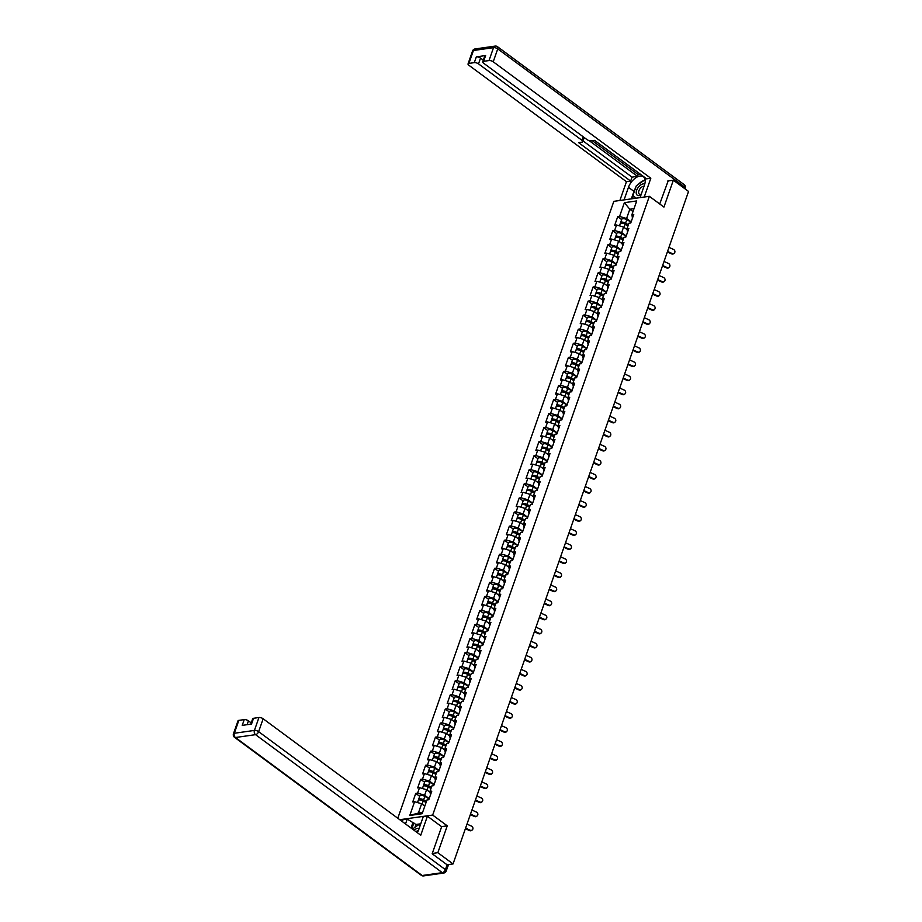 <?xml version="1.0" encoding="UTF-8"?>
<svg xmlns="http://www.w3.org/2000/svg" width="922" height="922" viewBox="0 0 922 922"><rect width="100%" height="100%" fill="white"/><g stroke="black" fill="none" stroke-linecap="round" stroke-linejoin="round"><path stroke-width="1.38" d="M432.268 853.484L437.846 852.7L447.251 825.824L432.672 815.06L649.353 196.317L613.833 201.342L397.797 818.252M432.672 815.06L399.768 819.716M424.8 806.128L421.619 803.777L418.381 813.02L409.771 815.463L422.138 813.723L426.955 799.962L428.799 799.708L431.796 791.134L429.952 791.399L430.482 794.914M409.771 815.463L414.589 801.714L412.745 801.979L415.741 793.416L419.683 796.32M429.191 798.59L424.616 795.213L417.597 793.151L415.741 793.416M417.597 793.151L419.522 787.653L417.666 787.907L420.674 779.344L424.616 782.259M434.112 784.53L429.537 781.141L422.518 779.078L420.674 779.344M422.518 779.078L424.443 773.581L422.599 773.846L425.595 765.283L429.537 768.187M439.045 770.458L434.469 767.081L427.439 765.018L425.595 765.283M427.439 765.018L429.375 759.521L427.52 759.774L430.528 751.211L434.469 754.127M443.966 756.397L439.391 753.009L432.372 750.946L430.528 751.211M432.372 750.946L434.297 745.449L432.453 745.714L435.449 737.151L439.391 740.055M448.899 742.325L444.323 738.948L437.293 736.885L435.449 737.151M437.293 736.885L439.218 731.388L437.374 731.642L440.37 723.079L444.323 725.994M453.82 728.265L449.245 724.876L442.226 722.813L440.37 723.079M442.226 722.813L444.15 717.316L442.306 717.581L445.303 709.018L449.245 711.922M458.741 714.193L454.166 710.816L447.147 708.753L445.303 709.018M447.147 708.753L449.072 703.256L447.228 703.509L450.224 694.946L454.166 697.862M463.674 700.132L459.098 696.744L452.068 694.681L450.224 694.946M452.068 694.681L454.004 689.183L452.149 689.449L455.157 680.885L459.098 683.79M468.595 686.06L464.02 682.683L457.001 680.62L455.157 680.885M457.001 680.62L458.925 675.123L457.082 675.377L460.078 666.813L464.02 669.729M473.528 672L468.952 668.611L461.922 666.548L460.078 666.813M461.922 666.548L463.847 661.051L462.003 661.316L464.999 652.753L468.952 655.657M478.449 657.928L473.873 654.551L466.855 652.488L464.999 652.753M466.855 652.488L468.779 646.99L466.935 647.244L469.932 638.681L473.873 641.597M483.37 643.867L478.806 640.479L471.776 638.416L469.932 638.681M471.776 638.416L473.701 632.918L471.857 633.183L474.853 624.62L478.795 627.525M488.303 629.795L483.727 626.418L476.709 624.355L474.853 624.62M476.709 624.355L478.633 618.858L476.778 619.111L479.786 610.548L483.727 613.464M493.224 615.735L488.648 612.346L481.63 610.283L479.786 610.548M481.63 610.283L483.554 604.786L481.71 605.051L484.707 596.476L488.648 599.392M498.157 601.663L493.581 598.286L486.551 596.223L484.707 596.476M486.551 596.223L488.487 590.725L486.632 590.979L489.64 582.416L493.581 585.332M503.078 587.591L498.502 584.214L491.484 582.151L489.64 582.416M491.484 582.151L493.408 576.653L491.564 576.918L494.561 568.344L498.502 571.26M508.01 573.53L503.435 570.153L496.405 568.09L494.561 568.344M496.405 568.09L498.329 562.593L496.485 562.846L499.482 554.283L503.435 557.199M512.932 559.458L508.356 556.081L501.338 554.018L499.482 554.283M501.338 554.018L503.262 548.521L501.418 548.786L504.415 540.211L508.356 543.127M517.853 545.398L513.277 542.021L506.259 539.958L504.415 540.211M506.259 539.958L508.183 534.449L506.339 534.714L509.336 526.151L513.277 529.067M522.786 531.326L518.21 527.949L511.191 525.886L509.336 526.151M511.191 525.886L513.116 520.388L511.261 520.653L514.269 512.079L518.21 514.995M527.707 517.265L523.131 513.888L516.113 511.825L514.269 512.079M516.113 511.825L518.037 506.316L516.193 506.581L519.19 498.018L523.131 500.934M532.639 503.193L528.064 499.816L521.034 497.753L519.19 498.018M521.034 497.753L522.958 492.256L521.114 492.521L524.122 483.946L528.064 486.862M537.561 489.133L532.985 485.756L525.966 483.693L524.122 483.946M525.966 483.693L527.891 478.184L526.047 478.449L529.044 469.886L532.985 472.802M542.482 475.061L537.918 471.684L530.888 469.621L529.044 469.886M530.888 469.621L532.812 464.123L530.968 464.388L533.965 455.814L537.906 458.73M547.414 461L542.839 457.623L535.82 455.56L533.965 455.814M535.82 455.56L537.745 450.051L535.889 450.316L538.897 441.753L542.839 444.669M552.336 446.928L547.76 443.551L540.741 441.488L538.897 441.753M540.741 441.488L542.666 435.991L540.822 436.256L543.819 427.681L547.76 430.597M557.268 432.867L552.693 429.491L545.663 427.428L543.819 427.681M545.663 427.428L547.599 421.919L545.743 422.184L548.751 413.621L552.693 416.537M562.19 418.795L557.614 415.419L550.595 413.356L548.751 413.621M550.595 413.356L552.52 407.858L550.676 408.123L553.673 399.549L557.614 402.465M567.122 404.735L562.547 401.358L555.517 399.295L553.673 399.549M555.517 399.295L557.441 393.786L555.597 394.051L558.594 385.488L562.547 388.404M572.043 390.663L567.468 387.286L560.449 385.223L558.594 385.488M560.449 385.223L562.374 379.726L560.53 379.991L563.526 371.416L567.468 374.332M576.965 376.602L572.389 373.214L565.37 371.163L563.526 371.416M565.37 371.163L567.295 365.654L565.451 365.919L568.448 357.356L572.389 360.272M581.897 362.53L577.322 359.154L570.303 357.091L568.448 357.356M570.303 357.091L572.228 351.593L570.372 351.847L573.38 343.284L577.322 346.199M586.818 348.47L582.243 345.082L575.224 343.03L573.38 343.284M575.224 343.03L577.149 337.521L575.305 337.786L578.301 329.223L582.243 332.127M591.751 334.398L587.176 331.021L580.145 328.958L578.301 329.223M580.145 328.958L582.07 323.461L580.226 323.714L583.234 315.151L587.176 318.067M596.672 320.337L592.097 316.949L585.078 314.886L583.234 315.151M585.078 314.886L587.003 309.389L585.159 309.654L588.155 301.091L592.097 303.995M601.593 306.265L597.03 302.889L589.999 300.826L588.155 301.091M589.999 300.826L591.924 295.328L590.08 295.582L593.077 287.019L597.018 289.934M606.526 292.205L601.951 288.817L594.932 286.754L593.077 287.019M594.932 286.754L596.857 281.256L595.001 281.521L598.009 272.958L601.951 275.862M611.447 278.133L606.872 274.756L599.853 272.693L598.009 272.958M599.853 272.693L601.778 267.196L599.934 267.449L602.93 258.886L606.872 261.802M616.38 264.072L611.805 260.684L604.774 258.621L602.93 258.886M604.774 258.621L606.711 253.124L604.855 253.389L607.863 244.826L611.805 247.73M621.301 250L616.726 246.623L609.707 244.56L607.863 244.826M609.707 244.56L611.632 239.063L609.788 239.317L612.784 230.754L616.726 233.669M626.234 235.94L621.659 232.551L614.628 230.488L612.784 230.754M614.628 230.488L616.553 224.991L614.709 225.256L617.705 216.693L621.659 219.597M631.155 221.868L626.58 218.491L619.561 216.428L617.705 216.693M619.561 216.428L624.378 202.679L636.733 200.927L631.916 214.676L632.446 218.191M429.952 791.399L431.876 785.901L433.72 785.636L436.728 777.073L434.873 777.338L436.809 771.829L438.653 771.576L441.65 763.001L439.806 763.266L441.73 757.769L443.574 757.504L446.582 748.941L444.727 749.206L446.651 743.697L448.507 743.443L451.503 734.869L449.659 735.134L451.584 729.636L453.428 729.371L456.425 720.808L454.581 721.073L456.505 715.564L458.361 715.311L461.357 706.736L459.513 707.001L461.438 701.504L463.282 701.239L466.278 692.676L464.434 692.941L466.359 687.432L468.203 687.178L471.211 678.604L469.356 678.869L471.292 673.371L473.136 673.106L476.132 664.543L474.288 664.808L476.213 659.299L478.057 659.046L481.053 650.471L479.21 650.736L481.134 645.239L482.99 644.974L485.986 636.411L484.142 636.676L486.067 631.167L487.911 630.913L490.907 622.338L489.063 622.604L490.988 617.106L492.832 616.841L495.84 608.278L493.985 608.532L495.921 603.034L497.765 602.781L500.761 594.206L498.917 594.471L500.842 588.974L502.686 588.709L505.694 580.145L503.838 580.399L505.763 574.902L507.619 574.648L510.615 566.073L508.771 566.339L510.696 560.841L512.54 560.576L515.536 552.013L513.692 552.266L515.617 546.769L517.473 546.504L520.469 537.941L518.625 538.206L520.55 532.709L522.394 532.443L525.39 523.88L523.546 524.134L525.471 518.637L527.315 518.371L530.323 509.808L528.467 510.073L530.404 504.576L532.248 504.311L535.244 495.748L533.4 496.001L535.325 490.504L537.169 490.239L540.177 481.676L538.321 481.941L540.246 476.444L542.101 476.178L545.098 467.615L543.254 467.869L545.179 462.371L547.023 462.106L550.019 453.543L548.175 453.808L550.1 448.311L551.944 448.046L554.952 439.483L553.108 439.736L555.032 434.239L556.876 433.974L559.873 425.411L558.029 425.676L559.954 420.178L561.798 419.913L564.806 411.35L562.95 411.604L564.875 406.106L566.73 405.841L569.727 397.278L567.883 397.543L569.808 392.046L571.652 391.781L574.648 383.218L572.804 383.471L574.729 377.974L576.584 377.709L579.581 369.146L577.737 369.411L579.661 363.902L581.505 363.648L584.502 355.085L582.658 355.339L584.583 349.841L586.427 349.576L589.435 341.013L587.579 341.278L589.515 335.769L591.359 335.516L594.356 326.953L592.512 327.206L594.436 321.709L596.28 321.444L599.288 312.881L597.433 313.146L599.358 307.637L601.213 307.383L604.21 298.809L602.366 299.074L604.29 293.576L606.134 293.311L609.131 284.748L607.287 285.013L609.212 279.504L611.067 279.251L614.064 270.676L612.22 270.941L614.144 265.444L615.988 265.179L618.985 256.616L617.141 256.881L619.065 251.372L620.909 251.118L623.917 242.544L622.062 242.809L623.987 237.311L625.842 237.046L628.839 228.483L626.995 228.748L628.919 223.239L630.763 222.986L633.76 214.411L631.916 214.676M429.929 792.217L426.54 789.716L424.616 795.213M426.54 789.716L419.522 787.653M434.861 778.145L431.461 775.644L429.537 781.141M434.873 777.338L435.403 780.853M431.461 775.644L424.443 773.581M439.782 764.084L436.394 761.584L434.469 767.081M439.806 763.266L440.324 766.781M436.394 761.584L429.375 759.521M444.704 750.012L441.315 747.512L439.391 753.009M444.727 749.206L445.257 752.721M441.315 747.512L434.297 745.449M449.636 735.952L446.248 733.451L444.323 738.948M449.659 735.134L450.178 738.649M446.248 733.451L439.218 731.388M454.558 721.88L451.169 719.379L449.245 724.876M454.581 721.073L455.111 724.588M451.169 719.379L444.15 717.316M459.49 707.819L456.102 705.318L454.166 710.816M459.513 707.001L460.032 710.516M456.102 705.318L449.072 703.256M464.411 693.747L461.023 691.246L459.098 696.744M464.434 692.941L464.953 696.456M461.023 691.246L454.004 689.183M469.344 679.687L465.944 677.186L464.02 682.683M469.356 678.869L469.886 682.384M465.944 677.186L458.925 675.123M474.265 665.615L470.877 663.114L468.952 668.611M474.288 664.808L474.807 668.323M470.877 663.114L463.847 661.051M479.186 651.554L475.798 649.053L473.873 654.551M479.21 650.736L479.74 654.251M475.798 649.053L468.779 646.99M484.119 637.482L480.731 634.981L478.806 640.479M484.142 636.676L484.661 640.179M480.731 634.981L473.701 632.918M489.04 623.422L485.652 620.921L483.727 626.418M489.063 622.604L489.594 626.119M485.652 620.921L478.633 618.858M493.973 609.35L490.585 606.849L488.648 612.346M493.985 608.532L494.515 612.047M490.585 606.849L483.554 604.786M498.894 595.289L495.506 592.777L493.581 598.286M498.917 594.471L499.436 597.986M495.506 592.777L488.487 590.725M503.815 581.217L500.427 578.716L498.502 584.214M503.838 580.399L504.369 583.914M500.427 578.716L493.408 576.653M508.748 567.157L505.36 564.644L503.435 570.153M508.771 566.339L509.29 569.854M505.36 564.644L498.329 562.593M513.669 553.085L510.281 550.584L508.356 556.081M513.692 552.266L514.222 555.782M510.281 550.584L503.262 548.521M518.602 539.024L515.214 536.512L513.277 542.021M518.625 538.206L519.144 541.721M515.214 536.512L508.183 534.449M523.523 524.952L520.135 522.451L518.21 527.949M523.546 524.134L524.076 527.649M520.135 522.451L513.116 520.388M528.456 510.892L525.056 508.379L523.131 513.888M528.467 510.073L528.998 513.589M525.056 508.379L518.037 506.316M533.377 496.82L529.989 494.319L528.064 499.816M533.4 496.001L533.919 499.517M529.989 494.319L522.958 492.256M538.298 482.759L534.91 480.247L532.985 485.756M538.321 481.941L538.851 485.456M534.91 480.247L527.891 478.184M543.231 468.687L539.843 466.186L537.918 471.684M543.254 467.869L543.773 471.384M539.843 466.186L532.812 464.123M548.152 454.627L544.764 452.114L542.839 457.623M548.175 453.808L548.705 457.324M544.764 452.114L537.745 450.051M553.085 440.555L549.696 438.054L547.76 443.551M553.108 439.736L553.626 443.252M549.696 438.054L542.666 435.991M558.006 426.494L554.618 423.982L552.693 429.491M558.029 425.676L558.548 429.191M554.618 423.982L547.599 421.919M562.927 412.422L559.539 409.921L557.614 415.419M562.95 411.604L563.48 415.119M559.539 409.921L552.52 407.858M567.86 398.362L564.471 395.849L562.547 401.358M567.883 397.543L568.401 401.058M564.471 395.849L557.441 393.786M572.781 384.29L569.393 381.789L567.468 387.286M572.804 383.471L573.334 386.986M569.393 381.789L562.374 379.726M577.714 370.229L574.325 367.717L572.389 373.214M577.737 369.411L578.255 372.926M574.325 367.717L567.295 365.654M582.635 356.157L579.247 353.656L577.322 359.154M582.658 355.339L583.188 358.854M579.247 353.656L572.228 351.593M587.568 342.097L584.168 339.584L582.243 345.082M587.579 341.278L588.109 344.793M584.168 339.584L577.149 337.521M592.489 328.025L589.1 325.524L587.176 331.021M592.512 327.206L593.03 330.721M589.1 325.524L582.07 323.461M597.41 313.964L594.022 311.452L592.097 316.949M597.433 313.146L597.963 316.661M594.022 311.452L587.003 309.389M602.343 299.892L598.954 297.391L597.03 302.889M602.366 299.074L602.884 302.589M598.954 297.391L591.924 295.328M607.264 285.82L603.875 283.319L601.951 288.817M607.287 285.013L607.817 288.528M603.875 283.319L596.857 281.256M612.196 271.76L608.808 269.259L606.872 274.756M612.22 270.941L612.738 274.456M608.808 269.259L601.778 267.196M617.118 257.687L613.729 255.187L611.805 260.684M617.141 256.881L617.659 260.396M613.729 255.187L606.711 253.124M622.05 243.627L618.65 241.126L616.726 246.623M622.062 242.809L622.592 246.324M618.65 241.126L611.632 239.063M626.972 229.555L623.583 227.054L621.659 232.551M626.995 228.748L627.513 232.263M623.583 227.054L616.553 224.991M632.999 211.599L629.818 209.248L626.58 218.491M634.025 208.649L629.818 209.248L624.378 202.679M649.353 196.317L663.932 207.081L673.348 180.216L667.77 181M673.348 180.216L688.55 191.453L453.048 863.937L437.846 852.7M250.796 724.162L252.674 718.791A3.123 1.245 19.3 0 1 253.538 718.296L258.944 717.523A3.123 1.245 19.3 0 1 263.15 718.768L258.633 731.653L445.395 869.653L447.101 864.79L453.048 863.937M418.381 813.02L422.587 812.42M421.619 803.777L414.589 801.714M447.251 825.824L441.546 826.631M674.005 253.377A2.34 2.098 -131.1 0 1 671.539 253.861L672 253.458A2.34 2.098 48.9 0 0 674.259 253.193A2.34 2.098 48.9 0 0 673.417 249.401L668.969 247.373M667.355 251.948L671.539 253.861M672 253.458L667.54 251.429M619.469 225.844L620.183 223.792A3.434 1.371 19.3 0 1 625.208 224.219L628.009 225.821M625.992 228.84L626.972 229.394M620.667 223.355A3.434 1.371 19.3 0 1 620.564 222.709A3.434 1.371 19.3 0 1 625.577 223.136L628.389 224.749M620.564 222.709L621.785 219.24A3.434 1.371 19.3 0 1 626.799 219.667L631.074 222.11M628.193 225.302L624.886 223.412A2.086 0.83 -160.7 0 0 621.843 223.159A2.086 0.83 -160.7 0 0 621.831 223.205M644.778 184.008A6.777 3.792 -53.5 0 0 639.038 186.451A6.777 3.792 -53.5 0 0 636.226 193.228A6.777 3.792 -53.5 0 0 640.974 194.968M644.017 186.302A4.633 2.605 -53.5 0 0 640.294 188.399A4.633 2.605 -53.5 0 0 638.635 192.733A4.633 2.605 -53.5 0 0 639.315 194.069A4.633 2.605 -53.5 0 0 641.251 194.208M636.215 198.172L632.907 195.533L636.307 185.795L644.662 179.997L645.181 180.412M419.107 828.555A6.777 3.792 -53.5 0 0 414.059 830.273M418.242 830.837A4.633 2.605 -53.5 0 0 415.937 831.656M412.422 829.062L418.945 824.522L420.167 825.501M420.19 825.444L418.945 824.522M624.067 199.89L628.47 187.316A11.721 6.569 -53.5 0 1 643.429 176.759A11.721 6.569 -53.5 0 1 644.455 185.057L640.052 197.631M644.236 197.031L650.817 178.246L646.633 178.833L594.563 140.363L591.221 140.836A3.123 1.245 -160.7 0 1 587.003 139.591L483.566 63.157A3.123 1.245 -160.7 0 1 482.736 61.82L484.765 56.046A3.123 1.245 19.3 0 1 485.629 55.539L476.328 56.864A3.123 1.245 19.3 0 1 480.535 58.098L483.324 60.161M592.293 140.674L638.139 174.558L640.398 174.235M638.139 174.558L637.505 176.356L632.031 177.128L630.648 181.092L626.453 181.692L468.86 65.243A3.123 1.245 -160.7 0 1 468.042 63.906A3.123 1.245 -160.7 0 1 468.906 63.399L474.3 62.638L476.328 56.864M619.872 200.489L626.453 181.692M650.817 178.246L493.224 61.786A3.123 1.245 -160.7 0 0 489.006 60.552L483.612 61.313A3.123 1.245 -160.7 0 0 482.736 61.82M480.535 58.098L478.518 63.872L581.966 140.305A3.123 1.245 -160.7 0 1 582.785 141.642A3.123 1.245 -160.7 0 1 581.909 142.149L578.578 142.622L630.648 181.092M478.518 63.872A3.123 1.245 -160.7 0 0 474.3 62.638M668.15 180.954L659.726 203.969M589.112 140.593L637.505 176.356M584.202 137.516A3.123 1.245 19.3 0 1 584.168 137.678L582.785 141.642M583.038 140.928L632.031 177.128M631.328 198.864L633.956 191.373L628.47 187.316M643.959 180.482A11.721 6.569 -53.5 0 0 638.197 184.492M635.535 188.03A11.721 6.569 -53.5 0 0 633.956 191.373M633.426 195.948L632.469 198.703M635.477 197.585L635.223 198.311M417.309 832.67A11.721 6.569 -53.5 0 0 418.738 829.593L423.221 816.788L427.416 816.189L420.755 835.217L263.15 718.768M405.519 823.957L407.236 819.047L403.052 819.635L402.349 821.617M420.766 823.795L415.937 824.475L407.236 819.047M258.944 717.523L254.426 730.42A3.123 2.27 81.9 0 0 255.555 734.661A3.123 1.752 126.5 0 0 258.633 731.653A3.123 1.245 -160.7 0 0 254.426 730.42L234.315 733.267A3.123 1.245 -160.7 0 0 233.45 733.774L237.968 720.877A3.123 1.245 19.3 0 1 238.833 720.37L234.315 733.267A3.123 2.27 -98.1 0 0 235.456 737.508A3.123 1.752 126.5 0 1 234.545 737.323L421.296 875.324A3.123 1.752 126.5 0 0 422.207 875.508L442.318 872.661L255.555 734.661L235.456 737.508L422.207 875.508A3.123 2.27 81.9 0 0 423.601 875.9L443.701 873.053A3.123 3.123 0 0 0 446.213 870.99L447.919 866.127A3.123 1.245 19.3 0 0 447.101 864.79L432.176 853.76L441.65 826.711L427.416 816.189M251.233 722.906L248.444 720.843L247.108 724.68M238.833 720.37L244.238 719.609A3.123 1.245 19.3 0 1 248.444 720.843M244.238 719.609L242.209 725.384L251.522 724.058L253.538 718.296M411.005 828.014L412.722 823.104M413.863 822.943L411.857 828.648M415.937 824.475L414.958 827.299M669.084 267.449A2.34 2.098 -131.1 0 1 666.618 267.922L667.079 267.53A2.34 2.098 48.9 0 0 668.496 263.473L664.036 261.433M662.434 266.02L666.618 267.922M667.079 267.53L662.618 265.49M664.151 281.51A2.34 2.098 -131.1 0 1 661.696 281.994L662.146 281.59A2.34 2.098 48.9 0 0 664.405 281.325A2.34 2.098 48.9 0 0 663.575 277.534L659.115 275.505M657.513 280.081L661.696 281.994M662.146 281.59L657.697 279.562M659.23 295.582A2.34 2.098 -131.1 0 1 656.764 296.054L657.225 295.662A2.34 2.098 48.9 0 0 658.642 291.606L654.182 289.566M652.58 294.153L656.764 296.054M657.225 295.662L652.764 293.622M654.309 309.642A2.34 2.098 -131.1 0 1 651.842 310.126L652.303 309.723A2.34 2.098 48.9 0 0 653.721 305.666L649.261 303.638M647.659 308.213L651.842 310.126M652.303 309.723L647.843 307.694M649.376 323.714A2.34 2.098 -131.1 0 1 646.91 324.187L647.371 323.795A2.34 2.098 48.9 0 0 648.788 319.738L644.34 317.698M642.726 322.285L646.91 324.187M647.371 323.795L642.911 321.755M614.536 239.916L615.262 237.853A3.434 1.371 19.3 0 1 620.276 238.291L623.088 239.893M621.071 242.901L622.05 243.466M615.746 237.415A3.434 1.371 19.3 0 1 615.642 236.77A3.434 1.371 19.3 0 1 620.656 237.208L623.468 238.81M615.642 236.77L616.853 233.301A3.434 1.371 19.3 0 1 621.866 233.739L626.142 236.17M623.272 239.374L619.964 237.484A2.086 0.83 -160.7 0 0 616.922 237.219A2.086 0.83 -160.7 0 0 616.91 237.265M609.615 253.976L610.341 251.925A3.434 1.371 19.3 0 1 615.354 252.351L618.166 253.953M616.15 256.973L617.118 257.526M610.825 251.487A3.434 1.371 19.3 0 1 610.71 250.842A3.434 1.371 19.3 0 1 615.735 251.268L618.535 252.882M610.71 250.842L611.931 247.373A3.434 1.371 19.3 0 1 616.945 247.799L621.221 250.242M618.339 253.435L615.032 251.545A2.086 0.83 -160.7 0 0 611.989 251.291A2.086 0.83 -160.7 0 0 611.978 251.337M604.694 268.048L605.408 265.985A3.434 1.371 19.3 0 1 610.422 266.423L613.234 268.025M611.217 271.033L612.196 271.598M605.892 265.548A3.434 1.371 19.3 0 1 605.789 264.902A3.434 1.371 19.3 0 1 610.802 265.34L613.614 266.942M605.789 264.902L606.999 261.433A3.434 1.371 19.3 0 1 612.024 261.871L616.288 264.303M613.418 267.507L610.11 265.617A2.086 0.83 -160.7 0 0 607.068 265.352A2.086 0.83 -160.7 0 0 607.056 265.409M599.761 282.109L600.487 280.058A3.434 1.371 19.3 0 1 605.5 280.484L608.313 282.097M606.296 285.105L607.275 285.659M600.971 279.62A3.434 1.371 19.3 0 1 600.867 278.974A3.434 1.371 19.3 0 1 605.881 279.401L608.693 281.014M600.867 278.974L602.078 275.505A3.434 1.371 19.3 0 1 607.091 275.932L611.367 278.375M608.497 281.567L605.178 279.677A2.086 0.83 -160.7 0 0 602.147 279.424A2.086 0.83 -160.7 0 0 602.124 279.47M594.84 296.181L595.554 294.118A3.434 1.371 19.3 0 1 600.568 294.556L603.38 296.158M601.363 299.177L602.343 299.731M596.038 293.68A3.434 1.371 19.3 0 1 595.935 293.035A3.434 1.371 19.3 0 1 600.948 293.473L603.76 295.075M595.935 293.035L597.156 289.566A3.434 1.371 19.3 0 1 602.17 290.004L606.446 292.435M603.564 295.639L600.257 293.749A2.086 0.83 -160.7 0 0 597.214 293.484A2.086 0.83 -160.7 0 0 597.202 293.542M644.455 337.775A2.34 2.098 -131.1 0 1 641.989 338.259L642.45 337.855A2.34 2.098 48.9 0 0 644.697 337.602A2.34 2.098 48.9 0 0 643.867 333.799L639.407 331.77M637.805 336.346L641.989 338.259M642.45 337.855L637.989 335.827M589.907 310.241L590.633 308.19A3.434 1.371 19.3 0 1 595.647 308.616L598.459 310.23M596.442 313.238L597.421 313.803M591.117 307.752A3.434 1.371 19.3 0 1 591.014 307.107A3.434 1.371 19.3 0 1 596.027 307.533L598.839 309.147M591.014 307.107L592.224 303.638A3.434 1.371 19.3 0 1 597.237 304.064L601.513 306.507M598.643 309.7L595.324 307.81A2.086 0.83 -160.7 0 0 592.293 307.556A2.086 0.83 -160.7 0 0 592.281 307.602M639.522 351.847A2.34 2.098 -131.1 0 1 637.067 352.319L637.517 351.927A2.34 2.098 48.9 0 0 639.776 351.662A2.34 2.098 48.9 0 0 638.946 347.871L634.486 345.831M632.884 350.418L637.067 352.319M637.517 351.927L633.057 349.899M584.986 324.313L585.701 322.251A3.434 1.371 19.3 0 1 590.725 322.688L593.538 324.29M591.509 327.31L592.489 327.863M586.196 321.813A3.434 1.371 19.3 0 1 586.081 321.167A3.434 1.371 19.3 0 1 591.094 321.605L593.906 323.207M586.081 321.167L587.302 317.698A3.434 1.371 19.3 0 1 592.316 318.136L596.592 320.568M593.71 323.772L590.403 321.882A2.086 0.83 -160.7 0 0 587.36 321.617A2.086 0.83 -160.7 0 0 587.349 321.674M634.601 365.907A2.34 2.098 -131.1 0 1 632.135 366.391L632.596 365.988A2.34 2.098 48.9 0 0 634.843 365.734A2.34 2.098 48.9 0 0 634.013 361.931L629.553 359.903M627.951 364.49L632.135 366.391M632.596 365.988L628.136 363.96M580.053 338.374L580.779 336.323A3.434 1.371 19.3 0 1 585.793 336.749L588.605 338.362M586.588 341.37L587.568 341.935M581.263 335.885A3.434 1.371 19.3 0 1 581.16 335.239A3.434 1.371 19.3 0 1 586.173 335.666L588.985 337.279M581.16 335.239L582.37 331.77A3.434 1.371 19.3 0 1 587.395 332.197L591.659 334.64M588.789 337.832L585.482 335.954A2.086 0.83 -160.7 0 0 582.439 335.689A2.086 0.83 -160.7 0 0 582.427 335.735M629.68 379.979A2.34 2.098 -131.1 0 1 627.214 380.452L627.663 380.06A2.34 2.098 48.9 0 0 629.922 379.795A2.34 2.098 48.9 0 0 629.092 376.003L624.632 373.963M623.03 378.55L627.214 380.452M627.663 380.06L623.214 378.032M575.132 352.446L575.858 350.383A3.434 1.371 19.3 0 1 580.872 350.821L583.684 352.423M581.667 355.443L582.646 355.996M576.342 349.945A3.434 1.371 19.3 0 1 576.227 349.3A3.434 1.371 19.3 0 1 581.252 349.738L584.064 351.34M576.227 349.3L577.449 345.831A3.434 1.371 19.3 0 1 582.462 346.269L586.738 348.7M583.857 351.904L580.549 350.014A2.086 0.83 -160.7 0 0 577.506 349.749A2.086 0.83 -160.7 0 0 577.495 349.807M624.747 394.04A2.34 2.098 -131.1 0 1 622.281 394.524L622.742 394.12A2.34 2.098 48.9 0 0 624.989 393.867A2.34 2.098 48.9 0 0 624.159 390.064L619.711 388.035M618.097 392.622L622.281 394.524M622.742 394.12L618.282 392.092M570.211 366.507L570.925 364.455A3.434 1.371 19.3 0 1 575.939 364.882L578.751 366.495M576.734 369.503L577.714 370.068M571.41 364.017A3.434 1.371 19.3 0 1 571.306 363.372A3.434 1.371 19.3 0 1 576.319 363.798L579.131 365.412M571.306 363.372L572.527 359.903A3.434 1.371 19.3 0 1 577.541 360.329L581.817 362.772M578.935 365.976L575.628 364.086A2.086 0.83 -160.7 0 0 572.585 363.821A2.086 0.83 -160.7 0 0 572.574 363.867M619.826 408.112A2.34 2.098 -131.1 0 1 617.36 408.584L617.821 408.192A2.34 2.098 48.9 0 0 619.238 404.136L614.778 402.107M613.176 406.683L617.36 408.584M617.821 408.192L613.361 406.164M565.278 380.579L566.004 378.516A3.434 1.371 19.3 0 1 571.018 378.954L573.83 380.555M571.813 383.575L572.793 384.128M566.488 378.078A3.434 1.371 19.3 0 1 566.385 377.432A3.434 1.371 19.3 0 1 571.398 377.87L574.21 379.472M566.385 377.432L567.595 373.963A3.434 1.371 19.3 0 1 572.608 374.401L576.884 376.833M574.014 380.037L570.695 378.147A2.086 0.83 -160.7 0 0 567.664 377.882A2.086 0.83 -160.7 0 0 567.641 377.939M614.893 422.172A2.34 2.098 -131.1 0 1 612.427 422.656L612.888 422.253A2.34 2.098 48.9 0 0 615.147 421.999A2.34 2.098 48.9 0 0 614.306 418.196L609.857 416.168M608.243 420.755L612.427 422.656M612.888 422.253L608.428 420.225M560.357 394.639L561.072 392.588A3.434 1.371 19.3 0 1 566.096 393.014L568.897 394.628M566.88 397.636L567.86 398.2M561.556 392.15A3.434 1.371 19.3 0 1 561.452 391.504A3.434 1.371 19.3 0 1 566.465 391.942L569.277 393.544M561.452 391.504L562.674 388.035A3.434 1.371 19.3 0 1 567.687 388.462L571.963 390.905M569.081 394.109L565.774 392.219A2.086 0.83 -160.7 0 0 562.731 391.954A2.086 0.83 -160.7 0 0 562.72 392M609.972 436.244A2.34 2.098 -131.1 0 1 607.506 436.717L607.967 436.325A2.34 2.098 48.9 0 0 609.384 432.268L604.924 430.24M603.322 434.815L607.506 436.717M607.967 436.325L603.507 434.297M555.424 408.711L556.15 406.648A3.434 1.371 19.3 0 1 561.164 407.086L563.976 408.688M561.959 411.708L562.939 412.261M556.634 406.21A3.434 1.371 19.3 0 1 556.531 405.565A3.434 1.371 19.3 0 1 561.544 406.003L564.356 407.605M556.531 405.565L557.741 402.096A3.434 1.371 19.3 0 1 562.754 402.534L567.03 404.965M564.16 408.169L560.853 406.279A2.086 0.83 -160.7 0 0 557.81 406.014A2.086 0.83 -160.7 0 0 557.798 406.072M605.039 450.305A2.34 2.098 -131.1 0 1 602.585 450.789L603.034 450.385A2.34 2.098 48.9 0 0 605.293 450.132A2.34 2.098 48.9 0 0 604.463 446.329L600.003 444.3M598.401 448.887L602.585 450.789M603.034 450.385L598.585 448.357M550.503 422.772L551.229 420.72A3.434 1.371 19.3 0 1 556.243 421.147L559.055 422.76M557.038 425.768L558.006 426.333M551.713 420.282A3.434 1.371 19.3 0 1 551.598 419.637A3.434 1.371 19.3 0 1 556.623 420.075L559.423 421.677M551.598 419.637L552.82 416.168A3.434 1.371 19.3 0 1 557.833 416.594L562.109 419.037M559.228 422.241L555.92 420.351A2.086 0.83 -160.7 0 0 552.877 420.086A2.086 0.83 -160.7 0 0 552.866 420.132M600.118 464.377A2.34 2.098 -131.1 0 1 597.652 464.849L598.113 464.458A2.34 2.098 48.9 0 0 599.531 460.401L595.07 458.372M593.468 462.948L597.652 464.849M598.113 464.458L593.653 462.429M545.582 436.844L546.297 434.781A3.434 1.371 19.3 0 1 551.31 435.219L554.122 436.821M552.105 439.84L553.085 440.393M546.781 434.343A3.434 1.371 19.3 0 1 546.677 433.697A3.434 1.371 19.3 0 1 551.69 434.135L554.502 435.737M546.677 433.697L547.887 430.228A3.434 1.371 19.3 0 1 552.912 430.666L557.176 433.11M554.306 436.302L550.999 434.412A2.086 0.83 -160.7 0 0 547.956 434.147A2.086 0.83 -160.7 0 0 547.945 434.204M595.197 478.437A2.34 2.098 -131.1 0 1 592.731 478.921L593.192 478.518A2.34 2.098 48.9 0 0 595.439 478.264A2.34 2.098 48.9 0 0 594.609 474.461L590.149 472.433M588.547 477.02L592.731 478.921M593.192 478.518L588.732 476.49M540.649 450.904L541.375 448.853A3.434 1.371 19.3 0 1 546.389 449.279L549.201 450.893M547.184 453.901L548.164 454.465M541.859 448.415A3.434 1.371 19.3 0 1 541.756 447.769A3.434 1.371 19.3 0 1 546.769 448.207L549.581 449.809M541.756 447.769L542.966 444.3A3.434 1.371 19.3 0 1 547.979 444.727L552.255 447.17M549.385 450.374L546.066 448.484A2.086 0.83 -160.7 0 0 543.035 448.219A2.086 0.83 -160.7 0 0 543.012 448.265M590.264 492.509A2.34 2.098 -131.1 0 1 587.798 492.982L588.259 492.59A2.34 2.098 48.9 0 0 589.677 488.533L585.228 486.505M583.614 491.08L587.798 492.982M588.259 492.59L583.799 490.562M535.728 464.976L536.443 462.913A3.434 1.371 19.3 0 1 541.456 463.351L544.268 464.953M542.251 467.973L543.231 468.526M536.927 462.475A3.434 1.371 19.3 0 1 536.823 461.841A3.434 1.371 19.3 0 1 541.836 462.268L544.648 463.87M536.823 461.841L538.045 458.361A3.434 1.371 19.3 0 1 543.058 458.799L547.334 461.242M544.453 464.434L541.145 462.544A2.086 0.83 -160.7 0 0 538.102 462.279A2.086 0.83 -160.7 0 0 538.091 462.337M585.343 506.57A2.34 2.098 -131.1 0 1 582.877 507.054L583.338 506.651A2.34 2.098 48.9 0 0 585.585 506.397A2.34 2.098 48.9 0 0 584.755 502.594L580.295 500.565M578.693 505.152L582.877 507.054M583.338 506.651L578.878 504.622M530.795 479.048L531.521 476.985A3.434 1.371 19.3 0 1 536.535 477.412L539.347 479.025M537.33 482.033L538.31 482.598M532.006 476.547A3.434 1.371 19.3 0 1 531.902 475.902A3.434 1.371 19.3 0 1 536.915 476.34L539.727 477.942M531.902 475.902L533.112 472.433A3.434 1.371 19.3 0 1 538.125 472.859L542.401 475.303M539.531 478.506L536.212 476.616A2.086 0.83 -160.7 0 0 533.181 476.351A2.086 0.83 -160.7 0 0 533.17 476.397M580.411 520.642A2.34 2.098 -131.1 0 1 577.956 521.126L578.405 520.723A2.34 2.098 48.9 0 0 580.664 520.457A2.34 2.098 48.9 0 0 579.834 516.666L575.374 514.637M573.772 519.213L577.956 521.126M578.405 520.723L573.945 518.694M525.874 493.109L526.589 491.046A3.434 1.371 19.3 0 1 531.614 491.484L534.414 493.086M532.397 496.105L533.377 496.658M527.073 490.608A3.434 1.371 19.3 0 1 526.969 489.974A3.434 1.371 19.3 0 1 531.982 490.4L534.795 492.002M526.969 489.974L528.191 486.493A3.434 1.371 19.3 0 1 533.204 486.931L537.48 489.375M534.599 492.567L531.291 490.677A2.086 0.83 -160.7 0 0 528.248 490.412A2.086 0.83 -160.7 0 0 528.237 490.469M575.489 534.702A2.34 2.098 -131.1 0 1 573.023 535.186L573.484 534.783A2.34 2.098 48.9 0 0 575.731 534.53A2.34 2.098 48.9 0 0 574.902 530.726L570.441 528.698M568.839 533.285L573.023 535.186M573.484 534.783L569.024 532.755M520.942 507.181L521.668 505.118A3.434 1.371 19.3 0 1 526.681 505.556L529.493 507.158M527.476 510.166L528.456 510.73M522.152 504.68A3.434 1.371 19.3 0 1 522.048 504.034A3.434 1.371 19.3 0 1 527.061 504.472L529.873 506.074M522.048 504.034L523.258 500.565A3.434 1.371 19.3 0 1 528.283 500.992L532.547 503.435M529.677 506.639L526.37 504.749A2.086 0.83 -160.7 0 0 523.327 504.484A2.086 0.83 -160.7 0 0 523.316 504.53M570.568 548.774A2.34 2.098 -131.1 0 1 568.102 549.258L568.551 548.855A2.34 2.098 48.9 0 0 570.81 548.59A2.34 2.098 48.9 0 0 569.98 544.798L565.52 542.77M563.918 547.345L568.102 549.258M568.551 548.855L564.103 546.827M516.02 521.241L516.746 519.178A3.434 1.371 19.3 0 1 521.76 519.616L524.572 521.218M522.555 524.238L523.535 524.791M517.23 518.752A3.434 1.371 19.3 0 1 517.115 518.106A3.434 1.371 19.3 0 1 522.14 518.533L524.952 520.135M517.115 518.106L518.337 514.626A3.434 1.371 19.3 0 1 523.35 515.064L527.626 517.507M524.745 520.7L521.437 518.809A2.086 0.83 -160.7 0 0 518.394 518.544A2.086 0.83 -160.7 0 0 518.383 518.602M565.635 562.835A2.34 2.098 -131.1 0 1 563.169 563.319L563.63 562.916A2.34 2.098 48.9 0 0 565.878 562.662A2.34 2.098 48.9 0 0 565.048 558.859L560.588 556.83M558.986 561.417L563.169 563.319M563.63 562.916L559.17 560.887M511.099 535.313L511.814 533.25A3.434 1.371 19.3 0 1 516.827 533.688L519.639 535.29M517.622 538.298L518.602 538.863M512.298 532.812A3.434 1.371 19.3 0 1 512.194 532.167A3.434 1.371 19.3 0 1 517.207 532.605L520.02 534.207M512.194 532.167L513.416 528.698A3.434 1.371 19.3 0 1 518.429 529.124L522.705 531.568M519.824 534.772L516.516 532.881A2.086 0.83 -160.7 0 0 513.473 532.616A2.086 0.83 -160.7 0 0 513.462 532.662M560.714 576.907A2.34 2.098 -131.1 0 1 558.248 577.391L558.709 576.988A2.34 2.098 48.9 0 0 560.127 572.931L555.666 570.902M554.064 575.478L558.248 577.391M558.709 576.988L554.249 574.959M506.166 549.374L506.893 547.322A3.434 1.371 19.3 0 1 511.906 547.749L514.718 549.351M512.701 552.37L513.681 552.923M507.377 546.884A3.434 1.371 19.3 0 1 507.273 546.239A3.434 1.371 19.3 0 1 512.286 546.665L515.098 548.267M507.273 546.239L508.483 542.758A3.434 1.371 19.3 0 1 513.496 543.196L517.772 545.64M514.902 548.832L511.583 546.942A2.086 0.83 -160.7 0 0 508.552 546.677A2.086 0.83 -160.7 0 0 508.529 546.734M555.782 590.967A2.34 2.098 -131.1 0 1 553.315 591.451L553.776 591.048A2.34 2.098 48.9 0 0 556.035 590.795A2.34 2.098 48.9 0 0 555.194 586.991L550.745 584.963M549.132 589.55L553.315 591.451M553.776 591.048L549.316 589.02M501.245 563.446L501.96 561.383A3.434 1.371 19.3 0 1 506.985 561.821L509.785 563.423M507.768 566.431L508.748 566.995M502.444 560.945A3.434 1.371 19.3 0 1 502.34 560.299A3.434 1.371 19.3 0 1 507.354 560.737L510.166 562.339M502.34 560.299L503.562 556.83A3.434 1.371 19.3 0 1 508.575 557.257L512.851 559.7M509.97 562.904L506.662 561.014A2.086 0.83 -160.7 0 0 503.619 560.749A2.086 0.83 -160.7 0 0 503.608 560.795M550.86 605.039A2.34 2.098 -131.1 0 1 548.394 605.524L548.855 605.12A2.34 2.098 48.9 0 0 550.273 601.063L545.812 599.035M544.211 603.61L548.394 605.524M548.855 605.12L544.395 603.092M496.313 577.506L497.039 575.455A3.434 1.371 19.3 0 1 502.052 575.881L504.864 577.483M502.847 580.503L503.827 581.056M497.523 575.017A3.434 1.371 19.3 0 1 497.419 574.371A3.434 1.371 19.3 0 1 502.432 574.798L505.244 576.4M497.419 574.371L498.629 570.891A3.434 1.371 19.3 0 1 503.643 571.329L507.918 573.772M505.049 576.965L501.729 575.074A2.086 0.83 -160.7 0 0 498.698 574.821A2.086 0.83 -160.7 0 0 498.687 574.867M545.928 619.111A2.34 2.098 -131.1 0 1 543.473 619.584L543.922 619.181A2.34 2.098 48.9 0 0 546.181 618.927A2.34 2.098 48.9 0 0 545.351 615.124L540.891 613.095M539.289 617.682L543.473 619.584M543.922 619.181L539.474 617.152M491.391 591.578L492.106 589.515A3.434 1.371 19.3 0 1 497.131 589.953L499.943 591.555M497.926 594.563L498.894 595.128M492.602 589.077A3.434 1.371 19.3 0 1 492.486 588.432A3.434 1.371 19.3 0 1 497.511 588.87L500.312 590.472M492.486 588.432L493.708 584.963A3.434 1.371 19.3 0 1 498.721 585.401L502.997 587.833M500.116 591.037L496.808 589.146A2.086 0.83 -160.7 0 0 493.766 588.881A2.086 0.83 -160.7 0 0 493.754 588.928M541.007 633.172A2.34 2.098 -131.1 0 1 538.54 633.656L539.001 633.253A2.34 2.098 48.9 0 0 540.419 629.196L535.959 627.167M534.357 631.743L538.54 633.656M539.001 633.253L534.541 631.224M486.47 605.639L487.185 603.587A3.434 1.371 19.3 0 1 492.198 604.014L495.01 605.616M492.993 608.635L493.973 609.188M487.669 603.149A3.434 1.371 19.3 0 1 487.565 602.504A3.434 1.371 19.3 0 1 492.579 602.93L495.391 604.532M487.565 602.504L488.775 599.023A3.434 1.371 19.3 0 1 493.8 599.461L498.064 601.905M495.195 605.097L491.887 603.207A2.086 0.83 -160.7 0 0 488.844 602.953A2.086 0.83 -160.7 0 0 488.833 603M536.085 647.244A2.34 2.098 -131.1 0 1 533.619 647.717L534.068 647.325A2.34 2.098 48.9 0 0 536.327 647.06A2.34 2.098 48.9 0 0 535.498 643.256L531.037 641.228M529.435 645.815L533.619 647.717M534.068 647.325L529.62 645.285M481.538 619.711L482.264 617.648A3.434 1.371 19.3 0 1 487.277 618.086L490.089 619.688M488.072 622.696L489.052 623.26M482.748 617.21A3.434 1.371 19.3 0 1 482.644 616.564A3.434 1.371 19.3 0 1 487.657 617.002L490.469 618.604M482.644 616.564L483.854 613.095A3.434 1.371 19.3 0 1 488.867 613.533L493.143 615.965M490.274 619.169L486.954 617.279A2.086 0.83 -160.7 0 0 483.912 617.014A2.086 0.83 -160.7 0 0 483.9 617.06M531.153 661.304A2.34 2.098 -131.1 0 1 528.686 661.789L529.147 661.385A2.34 2.098 48.9 0 0 530.565 657.328L526.116 655.3M524.503 659.875L528.686 661.789M529.147 661.385L524.687 659.357M476.616 633.771L477.331 631.72A3.434 1.371 19.3 0 1 482.344 632.146L485.156 633.748M483.14 636.768L484.119 637.321M477.815 631.282A3.434 1.371 19.3 0 1 477.711 630.636A3.434 1.371 19.3 0 1 482.725 631.063L485.537 632.665M477.711 630.636L478.933 627.156A3.434 1.371 19.3 0 1 483.946 627.594L488.222 630.037M485.341 633.23L482.033 631.34A2.086 0.83 -160.7 0 0 478.991 631.086A2.086 0.83 -160.7 0 0 478.979 631.132M526.232 675.377A2.34 2.098 -131.1 0 1 523.765 675.849L524.226 675.457A2.34 2.098 48.9 0 0 526.474 675.192A2.34 2.098 48.9 0 0 525.644 671.389L521.184 669.36M519.582 673.947L523.765 675.849M524.226 675.457L519.766 673.417M471.684 647.843L472.41 645.78A3.434 1.371 19.3 0 1 477.423 646.218L480.235 647.82M478.218 650.828L479.198 651.393M472.894 645.342A3.434 1.371 19.3 0 1 472.79 644.697A3.434 1.371 19.3 0 1 477.803 645.135L480.616 646.737M472.79 644.697L474 641.228A3.434 1.371 19.3 0 1 479.014 641.666L483.289 644.098M480.42 647.302L477.1 645.412A2.086 0.83 -160.7 0 0 474.069 645.146A2.086 0.83 -160.7 0 0 474.046 645.193M521.299 689.437A2.34 2.098 -131.1 0 1 518.844 689.921L519.293 689.518A2.34 2.098 48.9 0 0 521.552 689.253A2.34 2.098 48.9 0 0 520.723 685.461L516.262 683.433M514.649 688.008L518.844 689.921M519.293 689.518L514.833 687.489M466.763 661.904L467.477 659.852A3.434 1.371 19.3 0 1 472.502 660.279L475.303 661.881M473.286 664.9L474.265 665.454M467.961 659.414A3.434 1.371 19.3 0 1 467.857 658.769A3.434 1.371 19.3 0 1 472.871 659.195L475.683 660.809M467.857 658.769L469.079 655.3A3.434 1.371 19.3 0 1 474.092 655.726L478.368 658.17M475.487 661.362L472.179 659.472A2.086 0.83 -160.7 0 0 469.137 659.218A2.086 0.83 -160.7 0 0 469.125 659.265M516.378 703.509A2.34 2.098 -131.1 0 1 513.911 703.982L514.372 703.59A2.34 2.098 48.9 0 0 516.62 703.325A2.34 2.098 48.9 0 0 515.79 699.521L511.33 697.493M509.728 702.08L513.911 703.982M514.372 703.59L509.912 701.55M461.83 675.976L462.556 673.913A3.434 1.371 19.3 0 1 467.569 674.351L470.381 675.953M468.364 678.961L469.344 679.526M463.04 673.475A3.434 1.371 19.3 0 1 462.936 672.829A3.434 1.371 19.3 0 1 467.95 673.267L470.762 674.869M462.936 672.829L464.146 669.36A3.434 1.371 19.3 0 1 469.171 669.798L473.435 672.23M470.566 675.434L467.258 673.544A2.086 0.83 -160.7 0 0 464.215 673.279A2.086 0.83 -160.7 0 0 464.204 673.325M511.456 717.57A2.34 2.098 -131.1 0 1 508.99 718.054L509.44 717.65A2.34 2.098 48.9 0 0 511.698 717.385A2.34 2.098 48.9 0 0 510.869 713.593L506.409 711.565M504.807 716.14L508.99 718.054M509.44 717.65L504.991 715.622M456.909 690.036L457.635 687.985A3.434 1.371 19.3 0 1 462.648 688.411L465.46 690.013M463.443 693.033L464.411 693.586M458.119 687.547A3.434 1.371 19.3 0 1 458.004 686.902A3.434 1.371 19.3 0 1 463.028 687.328L465.841 688.941M458.004 686.902L459.225 683.433A3.434 1.371 19.3 0 1 464.239 683.859L468.514 686.302M465.633 689.495L462.325 687.605A2.086 0.83 -160.7 0 0 459.283 687.351A2.086 0.83 -160.7 0 0 459.271 687.397M506.524 731.642A2.34 2.098 -131.1 0 1 504.057 732.114L504.518 731.722A2.34 2.098 48.9 0 0 505.936 727.665L501.476 725.626M499.874 730.212L504.057 732.114M504.518 731.722L500.058 729.682M451.987 704.108L452.702 702.045A3.434 1.371 19.3 0 1 457.715 702.483L460.527 704.085M458.511 707.093L459.49 707.658M453.186 701.607A3.434 1.371 19.3 0 1 453.082 700.962A3.434 1.371 19.3 0 1 458.096 701.4L460.908 703.002M453.082 700.962L454.292 697.493A3.434 1.371 19.3 0 1 459.317 697.931L463.593 700.363M460.712 703.567L457.404 701.677A2.086 0.83 -160.7 0 0 454.362 701.412A2.086 0.83 -160.7 0 0 454.35 701.458M501.603 745.702A2.34 2.098 -131.1 0 1 499.136 746.186L499.597 745.783A2.34 2.098 48.9 0 0 501.015 741.726L496.555 739.698M494.953 744.273L499.136 746.186M499.597 745.783L495.137 743.754M447.055 718.169L447.781 716.117A3.434 1.371 19.3 0 1 452.794 716.544L455.606 718.146M453.589 721.165L454.569 721.719M448.265 715.679A3.434 1.371 19.3 0 1 448.161 715.034A3.434 1.371 19.3 0 1 453.175 715.46L455.987 717.074M448.161 715.034L449.371 711.565A3.434 1.371 19.3 0 1 454.385 711.991L458.66 714.435M455.791 717.627L452.472 715.737A2.086 0.83 -160.7 0 0 449.44 715.484A2.086 0.83 -160.7 0 0 449.417 715.53M496.67 759.774A2.34 2.098 -131.1 0 1 494.204 760.247L494.665 759.855A2.34 2.098 48.9 0 0 496.923 759.59A2.34 2.098 48.9 0 0 496.082 755.798L491.633 753.758M490.02 758.345L494.204 760.247M494.665 759.855L490.204 757.815M442.134 732.241L442.848 730.178A3.434 1.371 19.3 0 1 447.862 730.616L450.674 732.218M448.657 735.226L449.636 735.791M443.332 729.74A3.434 1.371 19.3 0 1 443.228 729.095A3.434 1.371 19.3 0 1 448.242 729.533L451.054 731.134M443.228 729.095L444.45 725.626A3.434 1.371 19.3 0 1 449.463 726.063L453.739 728.495M450.858 731.699L447.55 729.809A2.086 0.83 -160.7 0 0 444.508 729.544A2.086 0.83 -160.7 0 0 444.496 729.602M491.749 773.835A2.34 2.098 -131.1 0 1 489.282 774.319L489.743 773.915A2.34 2.098 48.9 0 0 491.161 769.858L486.701 767.83M485.099 772.406L489.282 774.319M489.743 773.915L485.283 771.887M437.201 746.301L437.927 744.25A3.434 1.371 19.3 0 1 442.94 744.676L445.752 746.278M443.736 749.298L444.715 749.851M438.411 743.812A3.434 1.371 19.3 0 1 438.307 743.167A3.434 1.371 19.3 0 1 443.321 743.593L446.133 745.207M438.307 743.167L439.517 739.698A3.434 1.371 19.3 0 1 444.531 740.124L448.807 742.567M445.937 745.76L442.618 743.87A2.086 0.83 -160.7 0 0 439.587 743.616A2.086 0.83 -160.7 0 0 439.575 743.662M486.816 787.907A2.34 2.098 -131.1 0 1 484.361 788.379L484.811 787.987A2.34 2.098 48.9 0 0 487.07 787.722A2.34 2.098 48.9 0 0 486.24 783.931L481.78 781.891M480.178 786.478L484.361 788.379M484.811 787.987L480.35 785.947M432.28 760.373L432.994 758.31A3.434 1.371 19.3 0 1 438.019 758.748L440.831 760.35M438.803 763.37L439.782 763.923M433.49 757.872A3.434 1.371 19.3 0 1 433.375 757.227A3.434 1.371 19.3 0 1 438.399 757.665L441.2 759.267M433.375 757.227L434.596 753.758A3.434 1.371 19.3 0 1 439.61 754.196L443.885 756.628M441.004 759.832L437.696 757.942A2.086 0.83 -160.7 0 0 434.654 757.677A2.086 0.83 -160.7 0 0 434.642 757.734M481.895 801.967A2.34 2.098 -131.1 0 1 479.428 802.451L479.889 802.048A2.34 2.098 48.9 0 0 481.307 797.991L476.847 795.963M475.245 800.538L479.428 802.451M479.889 802.048L475.429 800.019M427.359 774.434L428.073 772.382A3.434 1.371 19.3 0 1 433.086 772.809L435.899 774.422M433.882 777.43L434.861 777.984M428.557 771.944A3.434 1.371 19.3 0 1 428.453 771.299A3.434 1.371 19.3 0 1 433.467 771.726L436.279 773.339M428.453 771.299L429.664 767.83A3.434 1.371 19.3 0 1 434.688 768.257L438.953 770.7M436.083 773.892L432.775 772.002A2.086 0.83 -160.7 0 0 429.733 771.749A2.086 0.83 -160.7 0 0 429.721 771.795M476.974 816.039A2.34 2.098 -131.1 0 1 474.507 816.512L474.957 816.12A2.34 2.098 48.9 0 0 477.216 815.855A2.34 2.098 48.9 0 0 476.386 812.063L471.926 810.023M470.324 814.61L474.507 816.512M474.957 816.12L470.508 814.091M422.426 788.506L423.152 786.443A3.434 1.371 19.3 0 1 428.165 786.881L430.977 788.483M428.961 791.502L429.94 792.056M423.636 786.005A3.434 1.371 19.3 0 1 423.532 785.36A3.434 1.371 19.3 0 1 428.546 785.798L431.358 787.4M423.532 785.36L424.742 781.891A3.434 1.371 19.3 0 1 429.756 782.329L434.032 784.76M431.15 787.964L427.843 786.074A2.086 0.83 -160.7 0 0 424.8 785.809A2.086 0.83 -160.7 0 0 424.788 785.867M472.041 830.1A2.34 2.098 -131.1 0 1 469.575 830.584L470.036 830.18A2.34 2.098 48.9 0 0 472.283 829.927A2.34 2.098 48.9 0 0 471.453 826.124L467.005 824.095M465.391 828.682L469.575 830.584M470.036 830.18L465.575 828.152M417.505 802.566L418.219 800.515A3.434 1.371 19.3 0 1 423.233 800.941L426.045 802.555M424.028 805.563L424.835 806.024M418.703 800.077A3.434 1.371 19.3 0 1 418.6 799.432A3.434 1.371 19.3 0 1 423.613 799.858L426.425 801.472M418.6 799.432L419.821 795.963A3.434 1.371 19.3 0 1 424.835 796.389L429.11 798.832M426.229 802.025L422.921 800.146A2.086 0.83 -160.7 0 0 419.879 799.881A2.086 0.83 -160.7 0 0 419.867 799.927M447.654 865.297L447.873 864.663M625.208 224.219L624.079 227.423M626.799 219.667L625.577 223.136M485.629 55.539L483.612 61.313M489.006 60.552L493.524 47.656L473.424 50.503L468.906 63.399M684.055 188.134L684.493 186.889L497.742 48.889L493.224 61.786M581.966 140.305L583.2 136.779M493.524 47.656A3.123 1.245 19.3 0 1 497.742 48.889A3.123 1.752 126.5 0 0 497.465 46.676A3.123 3.123 0 0 0 495.172 46.1A3.123 2.27 81.9 0 0 493.524 47.656M473.424 50.503A3.123 2.27 -98.1 0 1 475.061 48.947A3.123 3.123 0 0 0 472.548 51.01A3.123 1.245 19.3 0 1 473.424 50.503M497.465 46.676L684.216 184.677A3.123 1.752 126.5 0 1 684.493 186.889A3.123 1.245 19.3 0 1 685.311 188.226L685.081 188.883M446.213 870.99A3.123 1.245 -160.7 0 0 445.395 869.653A3.123 1.752 126.5 0 1 442.318 872.661A3.123 2.27 -98.1 0 0 443.701 873.053M620.276 238.291L619.158 241.495M621.866 233.739L620.656 237.208M615.354 252.351L614.225 255.555M616.945 247.799L615.735 251.268M610.422 266.423L609.304 269.627M612.024 261.871L610.802 265.34M605.5 280.484L604.383 283.688M607.091 275.932L605.881 279.401M600.568 294.556L599.45 297.76M602.17 290.004L600.948 293.473M595.647 308.616L594.529 311.82M597.237 304.064L596.027 307.533M590.725 322.688L589.596 325.892M592.316 318.136L591.094 321.605M585.793 336.749L584.675 339.953M587.395 332.197L586.173 335.666M580.872 350.821L579.742 354.025M582.462 346.269L581.252 349.738M575.939 364.882L574.821 368.085M577.541 360.329L576.319 363.798M571.018 378.954L569.9 382.157M572.608 374.401L571.398 377.87M566.096 393.014L564.967 396.218M567.687 388.462L566.465 391.942M561.164 407.086L560.046 410.29M562.754 402.534L561.544 406.003M556.243 421.147L555.113 424.351M557.833 416.594L556.623 420.075M551.31 435.219L550.192 438.423M552.912 430.666L551.69 434.135M546.389 449.279L545.271 452.483M547.979 444.727L546.769 448.207M541.456 463.351L540.338 466.555M543.058 458.799L541.836 462.268M536.535 477.412L535.417 480.616M538.125 472.859L536.915 476.34M531.614 491.484L530.484 494.688M533.204 486.931L531.982 490.4M526.681 505.556L525.563 508.748M528.283 500.992L527.061 504.472M521.76 519.616L520.63 522.82M523.35 515.064L522.14 518.533M516.827 533.688L515.709 536.881M518.429 529.124L517.207 532.605M511.906 547.749L510.788 550.953M513.496 543.196L512.286 546.665M506.985 561.821L505.855 565.025M508.575 557.257L507.354 560.737M502.052 575.881L500.934 579.085M503.643 571.329L502.432 574.798M497.131 589.953L496.001 593.157M498.721 585.401L497.511 588.87M492.198 604.014L491.08 607.218M493.8 599.461L492.579 602.93M487.277 618.086L486.159 621.29M488.867 613.533L487.657 617.002M482.344 632.146L481.226 635.35M483.946 627.594L482.725 631.063M477.423 646.218L476.305 649.422M479.014 641.666L477.803 645.135M472.502 660.279L471.373 663.483M474.092 655.726L472.871 659.195M467.569 674.351L466.451 677.555M469.171 669.798L467.95 673.267M462.648 688.411L461.519 691.615M464.239 683.859L463.028 687.328M457.715 702.483L456.597 705.687M459.317 697.931L458.096 701.4M452.794 716.544L451.676 719.748M454.385 711.991L453.175 715.46M447.862 730.616L446.744 733.82M449.463 726.063L448.242 729.533M442.94 744.676L441.822 747.88M444.531 740.124L443.321 743.593M438.019 758.748L436.89 761.952M439.61 754.196L438.399 757.665M433.086 772.809L431.969 776.013M434.688 768.257L433.467 771.726M428.165 786.881L427.036 790.085M429.756 782.329L428.546 785.798M423.233 800.941L422.115 804.145M424.835 796.389L423.613 799.858M448.553 864.571L447.931 866.357M495.172 46.1L475.061 48.947M472.548 51.01L468.042 63.906M685.311 188.226A3.123 3.123 0 0 0 684.216 184.677M233.45 733.774A3.123 3.123 0 0 0 234.545 737.323M421.296 875.324A3.123 3.123 0 0 0 423.601 875.9"/></g></svg>
